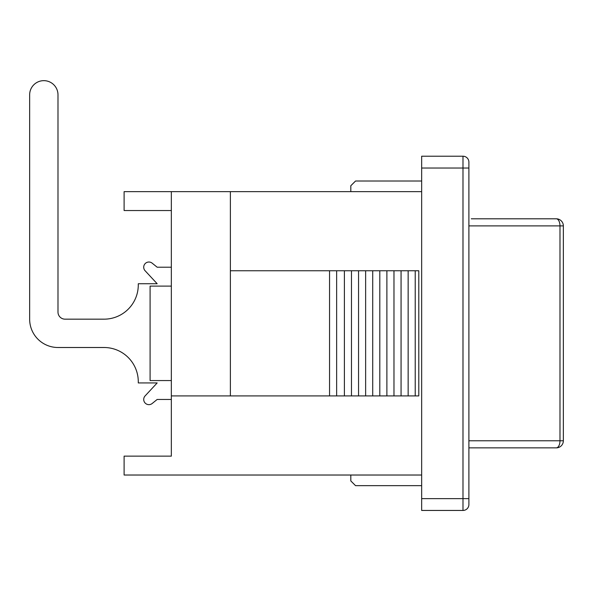 <?xml version="1.0" encoding="UTF-8"?>
<svg xmlns="http://www.w3.org/2000/svg" width="593" height="593" viewBox="0 0 593 593"><rect width="100%" height="100%" fill="white"/><g stroke="black" fill="none" stroke-linecap="round" stroke-linejoin="round"><path stroke-width="0.89" d="M171.34 399.46L157.175 399.46L152.171 403.499A5.196 5.196 0 0 1 145.107 403.003A5.196 5.196 0 0 1 145.1 395.924L157.175 382.93L138.28 382.93L138.28 381.744A34.238 34.238 0 0 0 104.034 347.505L57.988 347.505A28.338 28.338 0 0 1 29.65 319.167L29.65 94.821A14.173 14.173 0 0 1 43.823 80.655A14.173 14.173 0 0 1 57.988 94.821L57.988 312.081A7.086 7.086 0 0 0 65.074 319.167L104.034 319.167A34.238 34.238 0 0 0 138.28 284.922L138.28 283.743L157.175 283.743L145.1 270.749A5.196 5.196 0 0 1 145.107 263.67A5.196 5.196 0 0 1 152.171 263.173L157.175 267.213L171.34 267.213M157.175 399.46L152.171 403.499M145.1 395.924L157.175 382.93M138.28 381.744A34.238 34.238 0 0 0 104.034 347.505L57.988 347.505M29.65 319.167L29.65 94.821M57.988 312.081A7.086 7.086 0 0 0 65.074 319.167M104.034 319.167A34.238 34.238 0 0 0 138.28 284.922M157.175 283.743L145.1 270.749M152.171 263.173L157.175 267.213M350.811 191.643L350.811 185.742L355.541 181.021L421.66 181.021M421.66 485.652L355.541 485.652L350.811 480.93L350.811 475.023M421.66 191.643L124.107 191.643L124.107 210.537L171.34 210.537M462.985 156.218L421.66 156.218L421.66 510.447L462.985 510.447A5.9 5.9 0 0 0 468.893 504.547L468.893 162.126A5.9 5.9 0 0 0 462.985 156.218L462.985 510.447A5.9 5.9 0 0 0 468.893 504.547M329.56 270.756L418.791 270.756L418.791 395.916L230.38 395.916L230.38 270.756L329.56 270.756L329.56 395.916M415.226 270.756L415.226 395.916M408.147 270.756L408.147 395.916M401.061 270.756L401.061 395.916M393.974 270.756L393.974 395.916M386.888 270.756L386.888 395.916M379.809 270.756L379.809 395.916M372.723 270.756L372.723 395.916M365.636 270.756L365.636 395.916M358.55 270.756L358.55 395.916M351.471 270.756L351.471 395.916M344.385 270.756L344.385 395.916M336.646 270.756L336.646 395.916M171.34 191.643L171.34 395.916L230.38 395.916M230.38 270.756L230.38 191.643M171.34 395.916L171.34 456.136L124.107 456.136L124.107 475.023L421.66 475.023M171.34 380.565L150.088 380.565L150.088 286.108L171.34 286.108M556.264 218.802A7.086 3.721 90 0 1 559.985 225.889L563.35 225.889A7.086 7.086 0 0 0 556.264 218.802L471.257 218.802M563.35 440.784L559.985 440.784A7.086 3.721 90 0 1 556.264 447.871L468.893 447.871L556.264 447.871A7.086 7.086 0 0 0 563.35 440.784L563.35 225.889M468.893 498.639L421.66 498.639M468.893 168.027L421.66 168.027M468.893 225.889L559.985 225.889L559.985 440.784L468.893 440.784"/></g></svg>

